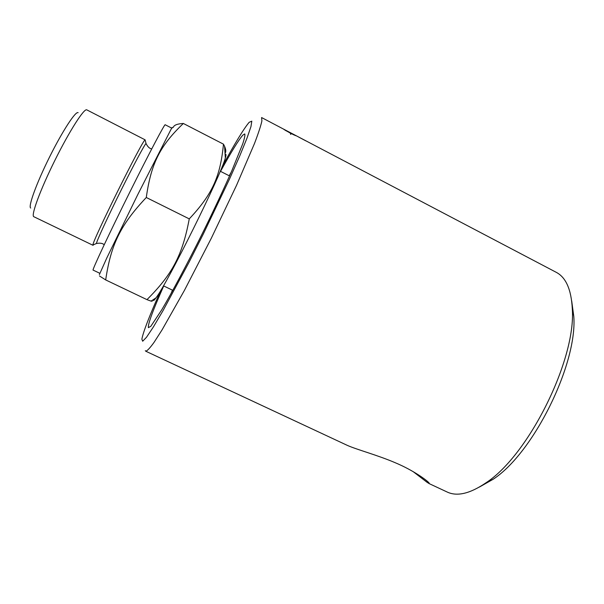 <?xml version="1.0" encoding="UTF-8"?>
<svg xmlns="http://www.w3.org/2000/svg" width="604" height="604" viewBox="0 0 604 604"><rect width="100%" height="100%" fill="white"/><g stroke="black" fill="none" stroke-linecap="round" stroke-linejoin="round"><path stroke-width="0.91" d="M305.851 140.868L298.693 137.078L305.858 140.845M284.159 129.626L290.154 132.865L284.197 129.558M285.481 130.449L290.154 132.865M289.761 132.374L261.585 117.546L261.902 120.928C260.86 125.715 258.399 133.227 254.503 143.473L236.625 185.118L211.34 238.187L184.401 290.426L162.068 329.867L154.08 342.317C149.951 348.032 147.165 350.992 145.723 351.203L347.247 445.344C356.813 449.655 377.674 455.129 395.801 462.974C413.144 470.274 427.043 480.316 429.18 483.079L429.097 483.57L427.104 482.332L412.985 471.505M284.182 129.588L289.588 132.253M290.683 134.375L290.448 133.19L290.758 134.42L290.26 133.091L284.054 129.535M289.905 132.518L293.053 134.435L290.448 133.19M292.162 134.058L290.818 133.288M290.335 132.963L290.841 133.227M293.476 134.7L295.907 135.711L289.935 132.465M289.769 132.352L295.907 135.711M300.271 137.871L289.709 132.321M305.473 140.604L300.513 137.991M305.548 140.641L556.186 272.291C565.948 277.364 571.316 289.573 572.305 308.893C576.156 359.388 528.628 455.227 486.107 482.717C470.131 493.634 457.16 496.737 447.209 492.041L429.089 483.577M145.322 350.675L145.723 351.203M172.2 291.483L172.714 290.29M229.437 175.9L230.079 174.76M231.136 172.359L229.21 175.779M172.48 290.177L170.924 293.786M99.773 273.28L93.122 270.094C91.521 271.219 109.203 233.476 130.351 191.053C149.415 152.744 164.96 123.329 165.186 124.764L171.747 128.131M173.31 127.406C173.861 125.141 177.206 123.828 183.344 123.465C160.536 145.345 151.159 162.657 146.289 197.5C120.045 225.322 110.826 245.179 105.685 279.931L99.456 275.96M99.358 274.624L106.795 257.999L137.765 194.609L170.675 130.026C172.178 127.368 172.706 126.681 172.261 127.965M151.657 300.724L152.223 301.169L151.053 301.132L146.968 299.644C171.944 274.661 182.302 255.937 189.263 218.882C212.902 193.71 220.362 175.938 223.472 144.167L224.582 146.342C226.017 149.588 226.168 151.906 225.035 153.303M225.126 154.684C226.228 153.703 226.296 154.805 225.337 157.984C221.223 174.662 166.757 284.499 155.975 297.87C154.526 299.871 153.643 300.724 153.333 300.414L153.212 299.697M105.685 279.931L146.968 299.644M146.289 197.5L189.263 218.882M183.344 123.465L223.472 144.167M78.127 112.684C75.704 110.796 62.423 131.098 49.437 157.259C36.414 183.397 27.973 206.757 30.698 208.048M86.863 109.905L86.795 109.868C84.228 107.973 69.49 130.909 54.911 160.309C40.302 189.694 30.819 215.553 33.771 216.685L93.008 245.299L93.703 244.665M86.795 109.868L145.096 139.834C142.151 140.619 91.793 242.159 92.956 244.982L93.008 245.299M222.159 166.644C234.896 143.291 243.895 128.516 249.165 122.302L251.808 121.155L250.962 126.598L246.938 138.286L239.72 155.983L229.596 178.867L203.231 234.163L188.886 262.559L163.088 310.531L153.363 326.983L146.5 337.266L142.68 341.23L141.872 339.176C143.239 331.777 149.596 315.416 160.943 290.101M220.543 171.362C231.226 151.944 238.678 139.841 242.906 135.062L244.756 133.929C245.232 134.949 244.552 138.278 242.71 143.903L231.725 171.023C223.563 189.497 213.748 210.388 202.264 233.688C187.149 264.069 172.117 292.253 161.812 309.724L150.841 326.281L148.365 327.662C147.852 324.084 152.971 310.177 163.722 285.956M479.327 487.088L493.03 479.334C533.226 453.325 577.432 364.189 573.8 316.458L571.678 300.852M146.236 144.001L146.017 143.48C144.454 144.862 133.786 164.741 121.683 189.037C108.214 216.006 96.497 241.373 96.421 243.503L96.965 243.367M225.337 157.984L224.582 146.342M155.975 297.87L151.053 301.132M151.732 148.909C149.565 148.607 147.663 146.802 146.017 143.48L145.096 139.834M104.198 244.771C102.65 243.231 100.053 242.808 96.421 243.503L92.956 244.982M163.442 285.82L172.827 290.343M220.271 171.226L229.55 175.953M573.8 316.458L572.305 308.893M493.03 479.334L486.107 482.717"/></g></svg>
